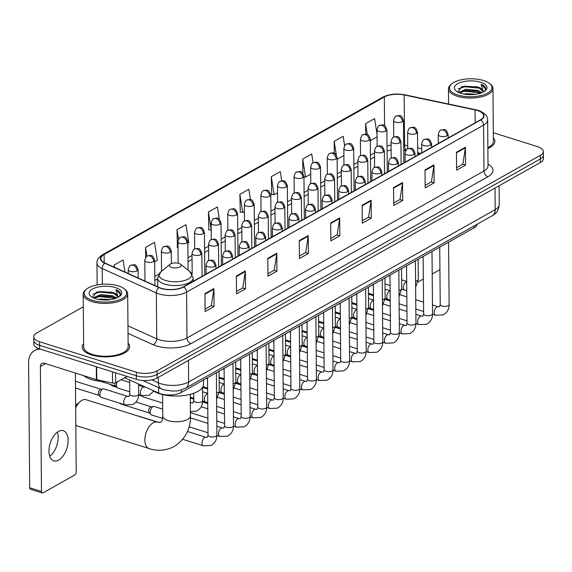 <?xml version="1.0" encoding="UTF-8"?>
<svg xmlns="http://www.w3.org/2000/svg" width="572" height="572" viewBox="0 0 572 572"><rect width="100%" height="100%" fill="white"/><g stroke="black" fill="none" stroke-linecap="round" stroke-linejoin="round"><path stroke-width="0.86" d="M405.677 150.801L404.268 150.507A19.77 8.351 -0.5 0 0 403.732 150.4M419.984 153.818L417.696 153.339M477.155 224.245A14.829 6.263 179.5 0 1 474.131 227.813L181.331 392.428A14.829 6.263 179.5 0 1 158.644 393.043L124.753 377.77M83.312 306.814L36.765 332.983A14.829 6.263 -0.5 0 0 33.734 336.822L33.798 343.994A14.829 6.263 -0.5 0 0 39.64 348.913L136.365 379.35A14.829 6.263 -0.5 0 0 157.143 378.006L540.368 162.555A14.829 6.263 -0.5 0 0 543.4 158.716L543.371 155.134A14.829 6.263 -0.5 0 1 540.34 158.973A14.829 6.263 -0.5 0 0 543.371 155.134L543.336 151.551A14.829 6.263 -0.5 0 0 537.494 146.632L493.336 132.733M33.734 336.822A14.829 6.263 -0.5 0 0 39.575 341.749L136.3 372.179A14.829 6.263 -0.5 0 0 157.078 370.842L157.107 374.424L540.34 158.973L157.107 374.424A14.829 6.263 -0.5 0 1 136.329 375.761A14.829 6.263 -0.5 0 0 157.107 374.424L157.143 378.006M39.575 341.749L39.611 345.331L136.329 375.761L39.611 345.331A14.829 6.263 -0.5 0 1 33.762 340.411A14.829 6.263 -0.5 0 0 39.611 345.331L39.64 348.913M83.634 343.572A23.724 10.024 -0.5 0 0 82.182 347.068A23.724 10.024 -0.5 0 0 91.534 354.94A23.724 10.024 -0.5 0 0 116.474 355.763A23.724 10.024 -0.5 0 0 129.622 346.653A23.724 10.024 -0.5 0 0 128.114 343.179A23.724 10.024 -0.5 0 1 129.622 346.653A23.724 10.024 -0.5 0 1 116.474 355.763A23.724 10.024 -0.5 0 1 91.534 354.94A23.724 10.024 -0.5 0 1 82.182 347.068A23.724 10.024 -0.5 0 1 83.634 343.572M477.398 110.51A15.816 6.685 179.5 0 1 483.633 115.758A15.816 6.685 179.5 0 1 480.401 119.855L183.397 286.829A15.816 6.685 179.5 0 1 159.195 287.487L105.076 263.091A15.816 6.685 179.5 0 1 100.879 258.615A15.816 6.685 179.5 0 1 104.111 254.519L384.327 96.983A15.816 6.685 179.5 0 1 404.161 94.952L475.067 109.903A15.816 6.685 179.5 0 1 477.398 110.51M477.641 110.375A16.209 6.85 -0.5 0 0 475.253 109.752L404.34 94.802A16.209 6.85 -0.5 0 0 384.012 96.882L103.797 254.418A16.209 6.85 -0.5 0 0 104.783 263.213L158.902 287.602A16.209 6.85 -0.5 0 0 183.712 286.93L480.716 119.956A16.209 6.85 -0.5 0 0 477.641 110.375M204.948 293.629L205.105 311.547L214.085 306.499L213.928 288.581L204.948 293.629M205.083 309.087L211.375 305.548L213.885 289.189A3.954 2.846 -119.3 0 0 213.928 288.581M211.268 305.612L214.085 306.499M236.379 275.954L236.536 293.872L245.524 288.824L245.367 270.906L236.379 275.954M236.515 291.413L242.807 287.88L245.324 271.514A3.954 2.846 -119.3 0 0 245.367 270.906M242.707 287.938L245.524 288.824M267.818 258.279L267.975 276.197L276.955 271.149L276.798 253.232L267.818 258.279M267.953 273.745L274.245 270.206L276.762 253.839A3.954 2.846 -119.3 0 0 276.798 253.232M274.145 270.263L276.955 271.149M299.256 240.612L299.413 258.523L308.394 253.475L308.236 235.557L299.256 240.612M299.392 256.07L305.684 252.531L308.194 236.165A3.954 2.846 -119.3 0 0 308.236 235.557M305.577 252.588L308.394 253.475M456.442 152.238L456.599 170.156L465.579 165.108L465.422 147.19L456.442 152.238M456.578 167.696L462.87 164.164L465.379 147.798A3.954 2.846 -119.3 0 0 465.422 147.19M462.762 164.221L465.579 165.108M425.003 169.913L425.16 187.83L434.141 182.783L433.984 164.865L425.003 169.913M425.139 185.371L431.431 181.839L433.941 165.472A3.954 2.846 -119.3 0 0 433.984 164.865M431.324 181.896L434.141 182.783M393.565 187.587L393.722 205.505L402.702 200.45L402.552 182.54L393.565 187.587M393.7 203.046L399.992 199.506L402.509 183.147A3.954 2.846 -119.3 0 0 402.552 182.54M399.892 199.571L402.702 200.45M362.133 205.262L362.283 223.18L371.271 218.125L371.114 200.214L362.133 205.262M362.262 220.72L368.554 217.181L371.071 200.822A3.954 2.846 -119.3 0 0 371.114 200.214M368.454 217.238L371.271 218.125M330.695 222.937L330.852 240.848L339.832 235.8L339.675 217.882L330.695 222.937M330.83 238.395L337.123 234.856L339.632 218.49A3.954 2.846 -119.3 0 0 339.675 217.882M337.015 234.913L339.832 235.8M487.873 148.513A23.724 10.024 -0.5 0 0 494.887 141.305A23.724 10.024 -0.5 0 0 493.379 137.831A23.724 10.024 -0.5 0 1 494.887 141.305A23.724 10.024 -0.5 0 1 487.873 148.513M157.078 370.842L540.304 155.391A14.829 6.263 -0.5 0 0 543.336 151.551M187.859 243.214L188.789 242.692L185.979 224.653L176.998 229.701L177.413 247.469M154.683 261.869L157.35 260.367L154.54 242.328L145.56 247.376L145.645 257.55M124.982 272.072L123.102 260.003L114.121 265.05L114.143 267.181M281.724 180.845L280.287 171.629L271.307 176.684L271.729 194.451M313.106 162.813L311.726 153.961L302.745 159.009L302.867 173.323M344.637 145.731L343.164 136.286L334.177 141.334L334.284 153.289M377.041 134.27L374.596 118.611L365.615 123.659L365.708 134.177M219.341 219.319L217.417 206.978L208.43 212.026L208.852 229.794M250.457 199.592L248.849 189.303L239.868 194.358L240.29 212.126M239.868 194.358L242.678 212.398L244.366 211.447M242.678 212.398L240.025 212.09M271.307 176.684L274.117 194.723L277.542 192.8M274.117 194.723L271.457 194.416M302.745 159.009L305.555 177.048L310.718 174.145M305.555 177.048L303.954 176.862M337.137 159.295L343.886 155.498M334.177 141.334L336.322 155.055M370.313 140.64L377.062 136.851M365.615 123.659L367.317 134.57M211.197 230.066L208.587 229.765M208.43 212.026L211.19 229.73M178.014 247.54L177.148 247.44M176.998 229.701L178.507 239.418M145.56 247.376L146.94 256.256M114.121 265.05L114.479 267.331M418.082 281.982L423.337 279.029M432.189 274.052L439.925 269.698M457.829 95.002A21.25 8.98 -0.5 0 0 484.463 94.509A21.25 8.98 -0.5 0 0 489.46 83.412A21.25 8.98 -0.5 0 0 483.576 80.53A21.25 8.98 -0.5 0 0 451.866 83.741A21.25 8.98 -0.5 0 0 457.829 95.002M451.866 83.741L450.993 84.449A22.236 9.402 -0.5 0 0 448.469 88.853A22.236 9.402 -0.5 0 0 457.235 96.239A22.236 9.402 -0.5 0 0 480.616 97.004A22.236 9.402 -0.5 0 0 492.95 88.467A22.236 9.402 -0.5 0 0 490.34 84.105L489.46 83.412M487.866 147.605A22.236 9.402 -0.5 0 0 493.407 141.32L492.95 88.467M463.821 94.065L466.023 93.679L475.897 94.266M468.497 94.609L471.063 94.652M458.572 92.464L465.987 89.203L478.242 90.519L481.881 92.707M480.866 93.079L464.979 91.248L459.223 92.743L462.283 91.112L465.994 90.319L476.998 91.213L480.966 93.05M482.861 92.271A12.355 5.22 -0.5 0 0 483.083 91.263A12.355 5.22 -0.5 0 0 478.213 87.166L483.068 91.57M480.58 82.211A16.309 6.893 -0.5 0 0 460.16 82.582A16.309 6.893 -0.5 0 0 456.277 91.084A16.309 6.893 -0.5 0 0 460.817 93.322A16.309 6.893 -0.5 0 0 485.178 90.834A16.309 6.893 -0.5 0 0 480.58 82.211M478.213 87.166L476.998 86.744L461.84 86.765L457.736 92.042M484.455 91.37L485.735 88.624C485.549 86.923 484.034 85.478 481.181 84.299L483.397 91.999M481.181 84.299L485.714 88.96M458.136 88.782L464.936 86.765L479.851 88.21L481.188 88.767M461.282 86.958L464.936 86.208L477.706 86.98M461.575 91.363L464.972 90.683L477.742 91.456M75.64 405.691A8.895 4.905 -72.5 0 1 76.905 404.354L80.23 401.515A13.835 7.636 107.5 0 0 75.661 407.972M190.262 394.337L190.447 415.801C190.776 428.778 185.399 438.981 174.331 446.41C163.971 451.844 154.461 450.414 149.099 448.57A13.835 7.636 -72.5 0 1 145.138 436.629A13.835 7.636 -72.5 0 1 153.146 422.83A13.835 7.636 -72.5 0 1 157.407 422.172L86.086 399.728A13.835 7.636 107.5 0 0 81.825 400.386A13.835 7.636 107.5 0 0 80.23 401.515M75.804 424.853A13.835 7.636 107.5 0 0 77.778 426.133L149.099 448.57M171.707 267.453A5.927 2.51 -0.5 0 0 179.136 267.317A5.927 2.51 -0.5 0 0 180.53 264.214A5.927 2.51 -0.5 0 0 178.893 263.413A5.927 2.51 -0.5 0 0 170.041 264.307A5.927 2.51 -0.5 0 0 171.707 267.453M152.545 390.297A27.184 11.49 -0.5 0 0 159.867 393.829A27.184 11.49 -0.5 0 0 188.445 394.766A27.184 11.49 -0.5 0 0 203.518 384.334L203.482 379.98M162.605 418.447L151.559 414.972A4.447 2.452 -72.5 0 1 150.965 414.6A4.447 2.452 -72.5 0 1 150.2 412.24A4.447 2.452 -72.5 0 1 152.86 406.692A4.447 2.452 -72.5 0 1 153.532 406.442A4.447 2.452 -72.5 0 1 154.225 406.485L162.713 409.152M150.965 414.6L149.142 412.784A3.21 1.773 -72.5 0 1 148.584 411.075A3.21 1.773 -72.5 0 1 150.507 407.071A3.21 1.773 -72.5 0 1 150.994 406.892L153.532 406.442M137.023 415.758A4.447 2.452 -72.5 0 1 137.637 415.808L158.923 422.508M162.662 403.046L143.064 396.875A4.447 2.452 -72.5 0 1 142.471 396.51A4.447 2.452 -72.5 0 1 141.949 395.652M129.758 391.82L117.868 388.073A4.447 2.452 -72.5 0 1 117.274 387.709A4.447 2.452 -72.5 0 1 116.509 385.349A4.447 2.452 -72.5 0 1 117.41 381.781M117.274 387.709L115.451 385.893A3.21 1.773 -72.5 0 1 114.9 384.184A3.21 1.773 -72.5 0 1 115.029 383.011M125.111 404.897L101.28 397.404A4.447 2.452 -72.5 0 1 100.686 397.032A4.447 2.452 -72.5 0 1 99.921 394.673A4.447 2.452 -72.5 0 1 103.253 388.874A4.447 2.452 -72.5 0 1 103.954 388.917L127.778 396.41A4.447 2.452 -72.5 0 0 126.576 396.539A4.447 2.452 -72.5 0 0 123.752 402.173A4.447 2.452 -72.5 0 0 125.111 404.897L132.618 404.583C136.636 402.466 138.66 398.984 138.674 394.137A4.447 1.88 -0.5 0 1 137.595 395.381A4.447 1.88 -0.5 0 1 131.531 395.688A4.447 1.88 -0.5 0 1 129.78 394.208L128.972 396.467L127.778 396.41M100.686 397.032L98.863 395.216A3.21 1.773 -72.5 0 1 98.312 393.507A3.21 1.773 -72.5 0 1 100.236 389.503A3.21 1.773 -72.5 0 1 100.722 389.325L103.253 388.874M57.35 432.125A15.816 8.723 -72.5 0 1 49.75 456.27M58.666 460.102A15.816 8.723 107.5 0 0 67.818 444.337A15.816 8.723 107.5 0 0 63.285 430.68A15.816 8.723 107.5 0 0 58.416 431.438A15.816 8.723 107.5 0 0 49.264 447.204A15.816 8.723 107.5 0 0 53.789 460.853A15.816 8.723 107.5 0 0 58.666 460.102M115.587 372.808L115.673 382.761L126.991 376.397M40.39 349.149A19.77 14.214 -119.3 0 0 34.642 350.493A19.77 14.214 -119.3 0 0 28.6 362.777L29.694 487.737L41.484 491.455L40.398 366.488A4.941 3.554 60.7 0 1 41.906 363.42A4.941 3.554 60.7 0 1 44.287 363.249L96.411 379.651L96.296 366.738M41.484 491.455A2.474 1.366 107.5 0 0 42.242 492.964L30.445 489.253A2.474 1.366 -72.5 0 1 29.694 487.737M42.242 492.964A2.474 1.366 107.5 0 0 43 492.849L74.739 475.01A2.474 1.366 107.5 0 0 76.219 471.929L75.354 373.023M115.673 382.761A2.474 1.044 179.5 0 1 112.577 383.076L96.775 379.744A2.474 1.044 179.5 0 1 96.411 379.651M92.557 300.357A21.25 8.98 -0.5 0 0 119.198 299.864A21.25 8.98 -0.5 0 0 124.195 288.767A21.25 8.98 -0.5 0 0 118.311 285.878A21.25 8.98 -0.5 0 0 86.601 289.096A21.25 8.98 -0.5 0 0 92.557 300.357M86.601 289.096L85.728 289.804A22.236 9.402 -0.5 0 0 83.205 294.208A22.236 9.402 -0.5 0 0 91.97 301.587A22.236 9.402 -0.5 0 0 115.351 302.359A22.236 9.402 -0.5 0 0 127.678 293.822A22.236 9.402 -0.5 0 0 125.075 289.461L124.195 288.767M83.205 294.208L83.662 347.061A22.236 9.402 -0.5 0 0 92.428 354.44A22.236 9.402 -0.5 0 0 115.809 355.205A22.236 9.402 -0.5 0 0 128.142 346.668L127.678 293.822M83.777 375.675A24.71 10.446 -0.5 0 0 91.141 379.465A24.71 10.446 -0.5 0 0 105.055 381.488M123.609 378.299A24.71 10.446 -0.5 0 0 127.077 376.426M98.548 299.413L100.758 299.034L110.632 299.614M103.232 299.964L105.799 300.007M93.307 297.812L100.715 294.551L112.977 295.874L116.616 298.055M115.601 298.434L99.714 296.596L93.951 298.098L97.018 296.468L100.729 295.674L111.733 296.568L115.701 298.398M117.596 297.619A12.355 5.22 -0.5 0 0 117.818 296.618A12.355 5.22 -0.5 0 0 112.949 292.514L117.803 296.925M115.315 287.566A16.309 6.893 -0.5 0 0 94.895 287.93A16.309 6.893 -0.5 0 0 91.012 296.439A16.309 6.893 -0.5 0 0 95.553 298.67A16.309 6.893 -0.5 0 0 119.913 296.182A16.309 6.893 -0.5 0 0 115.315 287.566M112.949 292.514L111.726 292.099L96.568 292.12L92.471 297.39M119.19 296.725L120.463 293.979C120.284 292.271 118.769 290.833 115.916 289.654L118.132 297.354M115.916 289.654L120.449 294.308M92.871 294.137L99.671 292.12L114.586 293.565L115.923 294.115M96.017 292.306L99.671 291.556L112.441 292.328M96.303 296.718L99.707 296.039L112.477 296.804M474.116 225.947L474.131 227.813M158.594 387.609L158.644 393.043M181.31 389.932L181.331 392.428M151.837 379.887L158.373 382.825A19.77 8.351 -0.5 0 0 160.925 383.791A19.77 8.351 -0.5 0 0 188.624 382.003L495.209 209.645A19.77 8.351 -0.5 0 0 499.249 204.526C498.77 209.874 496.417 213.628 492.192 215.787L185.607 388.145A9.881 7.107 60.7 0 0 188.624 382.003L188.438 360.41M495.023 188.052L495.209 209.645A9.881 7.107 60.7 0 1 492.192 215.787M158.33 377.341L158.373 382.825A9.881 6.607 114.3 0 0 161.576 388.953L142.793 380.487M540.368 162.555L540.304 155.391M136.365 379.35L136.3 372.179M488.009 164.1A24.71 10.446 179.5 0 1 487.952 176.727L190.948 343.7A4.941 3.554 60.7 0 1 186.98 337.98L483.983 171.007A19.77 8.351 -0.5 0 0 488.023 165.887L488.023 165.959M190.948 343.7A24.71 10.446 179.5 0 1 156.32 345.924A24.71 10.446 179.5 0 1 153.139 344.723L128.028 333.412M158.902 287.602A4.941 3.303 114.3 0 0 156.328 292.943L156.728 338.803A19.77 8.351 -0.5 0 0 159.273 339.768A19.77 8.351 -0.5 0 0 186.98 337.98L186.579 292.12A19.77 8.351 179.5 0 1 156.328 292.943L102.209 268.547A19.77 8.351 179.5 0 1 96.961 262.948L97.154 284.906M480.716 119.956A4.941 3.554 -119.3 0 1 483.583 125.146A19.77 8.351 179.5 0 0 487.623 120.02C487.844 116.066 484.749 112.87 478.321 110.432L475.675 109.738A4.941 2.066 101.9 0 0 475.253 109.752M475.675 109.738L404.762 94.788C396.453 93.272 389.103 94.08 382.732 97.219A4.941 3.554 60.7 0 1 384.012 96.882M103.797 254.418A4.941 3.554 -119.3 0 0 102.517 254.755C98.613 257.207 96.761 259.938 96.961 262.948M104.783 263.213A4.941 3.303 114.3 0 0 102.209 268.547L102.345 284.255M404.762 94.788A4.941 2.066 101.9 0 0 404.34 94.802M183.712 286.93A4.941 3.554 60.7 0 1 186.579 292.12L483.583 125.146L483.983 171.007A4.941 3.554 60.7 0 0 487.952 176.727M127.956 325.84L156.728 338.803A4.941 3.303 -65.7 0 1 153.139 344.723M104.111 254.519L104.183 262.655M475.067 109.903L475.182 122.787M404.161 94.952L404.597 145.116A15.816 6.685 -0.5 0 0 403.682 144.938M421.707 148.72L417.646 147.862M407.743 145.774L404.597 145.116A8.895 3.725 -78.1 0 0 406.134 150.107M391.069 145.016A15.816 6.685 -0.5 0 0 387.029 146.117M384.327 96.983L384.577 125.604M374.474 152.931L370.442 155.198M357.886 162.255L353.853 164.529M341.298 171.586L337.265 173.852M324.71 180.909L320.678 183.176M308.122 190.233L304.089 192.499M291.541 199.556L287.509 201.823M274.953 208.88L270.921 211.154M258.365 218.211L254.333 220.477M241.777 227.534L237.745 229.801M225.189 236.858L221.157 239.125M208.601 246.182L204.569 248.448M192.02 255.505L187.988 257.772M158.73 274.224L154.812 276.426M330.695 223.516L339.632 218.49M362.133 205.841L371.071 200.822M393.572 188.167L402.509 183.147M425.01 170.492L433.941 165.472M456.449 152.824L465.379 147.798M299.263 241.191L308.194 236.165M267.825 258.866L276.762 253.839M236.386 276.533L245.324 271.514M204.948 294.208L213.885 289.189M190.447 415.801A13.835 5.849 179.5 0 1 187.623 419.383A13.835 5.849 179.5 0 1 168.225 420.634A13.835 5.849 179.5 0 1 162.777 416.044C161.969 423.487 161.254 421.128 160.768 422.286L157.407 422.172M157.693 286.808L157.615 278.192L160.896 271.772A16.345 6.907 -0.5 0 0 165.48 280.437A16.345 6.907 -0.5 0 0 185.964 280.058A16.345 6.907 -0.5 0 0 189.811 271.521L180.53 264.214M157.615 278.192A17.789 7.522 -0.5 0 0 164.629 284.098A17.789 7.522 -0.5 0 0 183.333 284.713A17.789 7.522 -0.5 0 0 193.2 277.878L189.811 271.521M447.125 135.75A4.941 2.088 -0.5 0 0 448.133 134.47C445.731 128.278 445.045 129.415 440.769 130.209A4.941 3.554 60.7 0 1 443.157 130.037A4.941 3.554 -119.3 0 1 447.125 135.75A4.941 2.088 -0.5 0 1 440.197 136.2A4.941 2.088 -0.5 0 1 438.252 134.556C439.196 131.446 440.032 129.994 440.769 130.209M432.532 314.307L435.557 315.258A4.447 2.452 -72.5 0 1 434.284 311.418A4.447 2.452 -72.5 0 1 436.858 306.985A4.447 2.452 -72.5 0 1 437.029 306.899A4.447 2.452 -72.5 0 1 438.231 306.771L432.461 304.962M438.231 306.771L439.425 306.828L440.233 304.569A4.447 1.88 -0.5 0 0 441.984 306.049A4.447 1.88 -0.5 0 0 448.04 305.741A4.447 1.88 -0.5 0 0 449.127 304.497C449.106 309.345 447.082 312.827 443.064 314.943L435.557 315.258M430.537 145.073A4.941 2.088 -0.5 0 0 431.553 143.794C429.143 137.609 428.457 138.746 424.188 139.532A4.941 3.554 60.7 0 1 426.569 139.361A4.941 3.554 -119.3 0 1 430.537 145.073A4.941 2.088 -0.5 0 1 423.616 145.524A4.941 2.088 -0.5 0 1 421.664 143.879C422.608 140.769 423.452 139.318 424.188 139.532M415.951 323.63L418.969 324.581A4.447 2.452 -72.5 0 1 417.696 320.742A4.447 2.452 -72.5 0 1 420.27 316.309A4.447 2.452 -72.5 0 1 420.441 316.223A4.447 2.452 -72.5 0 1 421.643 316.101L415.873 314.285M421.643 316.101L422.837 316.152L423.645 313.899A4.447 1.88 -0.5 0 0 425.396 315.372A4.447 1.88 -0.5 0 0 431.452 315.065A4.447 1.88 -0.5 0 0 432.539 313.821C432.518 318.668 430.502 322.15 426.476 324.267L418.969 324.581M413.949 154.404A4.941 2.088 -0.5 0 0 414.965 153.124C412.555 146.933 411.876 148.069 407.6 148.856A4.941 3.554 60.7 0 1 409.981 148.684A4.941 3.554 -119.3 0 1 413.949 154.404A4.941 2.088 -0.5 0 1 407.028 154.848A4.941 2.088 -0.5 0 1 405.076 153.21C406.02 150.093 406.864 148.641 407.6 148.856M399.363 332.961L402.388 333.912A4.447 2.452 -72.5 0 1 401.108 330.073A4.447 2.452 -72.5 0 1 403.682 325.632A4.447 2.452 -72.5 0 1 403.853 325.547A4.447 2.452 -72.5 0 1 405.055 325.425L399.292 323.609M405.055 325.425L406.249 325.475L407.057 323.223A4.447 1.88 -0.5 0 0 408.808 324.696A4.447 1.88 -0.5 0 0 414.864 324.388A4.447 1.88 -0.5 0 0 415.951 323.144C415.93 327.992 413.913 331.474 409.895 333.59L402.388 333.912M397.368 163.728A4.941 2.088 -0.5 0 0 398.377 162.448C395.967 156.256 395.288 157.393 391.012 158.179A4.941 3.554 60.7 0 1 393.393 158.008A4.941 3.554 -119.3 0 1 397.368 163.728A4.941 2.088 -0.5 0 1 390.44 164.171A4.941 2.088 -0.5 0 1 388.495 162.534C389.432 159.416 390.276 157.972 391.012 158.179M382.775 342.285L385.8 343.236A4.447 2.452 -72.5 0 1 384.52 339.396A4.447 2.452 -72.5 0 1 387.094 334.963A4.447 2.452 -72.5 0 1 387.265 334.87A4.447 2.452 -72.5 0 1 388.467 334.749L382.704 332.933M388.467 334.749L389.661 334.799L390.469 332.546A4.447 1.88 -0.5 0 0 392.22 334.019A4.447 1.88 -0.5 0 0 398.284 333.712A4.447 1.88 -0.5 0 0 399.363 332.468C399.349 337.316 397.326 340.798 393.307 342.914L385.8 343.236M380.78 173.051A4.941 2.088 -0.5 0 0 381.789 171.772C379.379 165.58 378.7 166.717 374.424 167.503A4.941 3.554 60.7 0 1 376.805 167.339A4.941 3.554 -119.3 0 1 380.78 173.051A4.941 2.088 -0.5 0 1 373.852 173.495A4.941 2.088 -0.5 0 1 371.907 171.857C372.851 168.747 373.688 167.296 374.424 167.503M366.187 351.608L369.212 352.559A4.447 2.452 -72.5 0 1 367.939 348.72A4.447 2.452 -72.5 0 1 370.513 344.287A4.447 2.452 -72.5 0 1 370.677 344.201A4.447 2.452 -72.5 0 1 371.879 344.072L366.116 342.256M371.879 344.072L373.08 344.122L373.881 341.87A4.447 1.88 -0.5 0 0 375.64 343.35A4.447 1.88 -0.5 0 0 381.696 343.043A4.447 1.88 -0.5 0 0 382.782 341.791C382.761 346.639 380.738 350.121 376.719 352.245L369.212 352.559M364.192 182.375A4.941 2.088 -0.5 0 0 365.201 181.095C362.798 174.903 362.112 176.04 357.836 176.834A4.941 3.554 60.7 0 1 360.224 176.662A4.941 3.554 -119.3 0 1 364.192 182.375A4.941 2.088 -0.5 0 1 357.264 182.825A4.941 2.088 -0.5 0 1 355.319 181.181C356.263 178.071 357.1 176.619 357.836 176.834M349.599 360.932L352.624 361.883A4.447 2.452 -72.5 0 1 351.351 358.043A4.447 2.452 -72.5 0 1 353.925 353.61A4.447 2.452 -72.5 0 1 354.097 353.525A4.447 2.452 -72.5 0 1 355.298 353.396L349.528 351.587M355.298 353.396L356.492 353.453L357.3 351.194A4.447 1.88 -0.5 0 0 359.052 352.674A4.447 1.88 -0.5 0 0 365.108 352.366A4.447 1.88 -0.5 0 0 366.194 351.122C366.173 355.97 364.149 359.452 360.131 361.568L352.624 361.883M347.604 191.699A4.941 2.088 -0.5 0 0 348.613 190.419C346.21 184.234 345.524 185.364 341.255 186.157A4.941 3.554 60.7 0 1 343.636 185.986A4.941 3.554 -119.3 0 1 347.604 191.699A4.941 2.088 -0.5 0 1 340.683 192.149A4.941 2.088 -0.5 0 1 338.731 190.505C339.675 187.394 340.512 185.943 341.255 186.157M333.018 370.256L336.036 371.207A4.447 2.452 -72.5 0 1 334.763 367.367A4.447 2.452 -72.5 0 1 337.337 362.934A4.447 2.452 -72.5 0 1 337.509 362.848A4.447 2.452 -72.5 0 1 338.71 362.727L332.94 360.911M338.71 362.727L339.904 362.777L340.712 360.524A4.447 1.88 -0.5 0 0 342.464 361.997A4.447 1.88 -0.5 0 0 348.52 361.69A4.447 1.88 -0.5 0 0 349.606 360.446C349.585 365.293 347.569 368.776 343.543 370.892L336.036 371.207M331.016 201.029A4.941 2.088 -0.5 0 0 332.032 199.742C329.622 193.558 328.943 194.695 324.667 195.481A4.941 3.554 60.7 0 1 327.048 195.309A4.941 3.554 -119.3 0 1 331.016 201.029A4.941 2.088 -0.5 0 1 324.095 201.473A4.941 2.088 -0.5 0 1 322.143 199.835C323.087 196.718 323.931 195.267 324.667 195.481M316.43 379.586L319.448 380.537A4.447 2.452 -72.5 0 1 318.175 376.698A4.447 2.452 -72.5 0 1 320.749 372.258A4.447 2.452 -72.5 0 1 320.921 372.172A4.447 2.452 -72.5 0 1 322.122 372.05L316.352 370.234M322.122 372.05L323.316 372.1L324.124 369.848A4.447 1.88 -0.5 0 0 325.876 371.321A4.447 1.88 -0.5 0 0 331.932 371.013A4.447 1.88 -0.5 0 0 333.018 369.769C332.997 374.617 330.981 378.099 326.955 380.216L319.448 380.537M314.436 210.353A4.941 2.088 -0.5 0 0 315.444 209.073C313.034 202.881 312.355 204.018 308.079 204.805A4.941 3.554 60.7 0 1 310.46 204.633A4.941 3.554 -119.3 0 1 314.436 210.353A4.941 2.088 -0.5 0 1 307.507 210.796A4.941 2.088 -0.5 0 1 305.562 209.159C306.499 206.042 307.343 204.597 308.079 204.805M299.842 388.91L302.867 389.861A4.447 2.452 -72.5 0 1 301.587 386.021A4.447 2.452 -72.5 0 1 304.161 381.588A4.447 2.452 -72.5 0 1 304.333 381.495A4.447 2.452 -72.5 0 1 305.534 381.374L299.771 379.558M305.534 381.374L306.728 381.424L307.536 379.172A4.447 1.88 -0.5 0 0 309.288 380.645A4.447 1.88 -0.5 0 0 315.344 380.337A4.447 1.88 -0.5 0 0 316.43 379.093C316.409 383.941 314.393 387.423 310.374 389.539L302.867 389.861M297.848 219.677A4.941 2.088 -0.5 0 0 298.856 218.397C296.446 212.205 295.767 213.342 291.491 214.128A4.941 3.554 60.7 0 1 293.872 213.957A4.941 3.554 -119.3 0 1 297.848 219.677A4.941 2.088 -0.5 0 1 290.919 220.12A4.941 2.088 -0.5 0 1 288.974 218.483C289.918 215.372 290.755 213.921 291.491 214.128M283.254 398.234L286.279 399.184A4.447 2.452 -72.5 0 1 285.006 395.345A4.447 2.452 -72.5 0 1 287.58 390.912A4.447 2.452 -72.5 0 1 287.745 390.826A4.447 2.452 -72.5 0 1 288.946 390.697L283.183 388.881M288.946 390.697L290.147 390.748L290.948 388.495A4.447 1.88 -0.5 0 0 292.707 389.975A4.447 1.88 -0.5 0 0 298.763 389.661A4.447 1.88 -0.5 0 0 299.842 388.417C299.828 393.264 297.805 396.746 293.786 398.863L286.279 399.184M281.26 229A4.941 2.088 -0.5 0 0 282.268 227.72C279.865 221.528 279.179 222.665 274.903 223.459A4.941 3.554 60.7 0 1 277.291 223.287A4.941 3.554 -119.3 0 1 281.26 229A4.941 2.088 -0.5 0 1 274.331 229.451A4.941 2.088 -0.5 0 1 272.386 227.806C273.33 224.696 274.167 223.244 274.903 223.459M266.666 407.557L269.691 408.508A4.447 2.452 -72.5 0 1 268.418 404.669A4.447 2.452 -72.5 0 1 270.992 400.236A4.447 2.452 -72.5 0 1 271.157 400.15A4.447 2.452 -72.5 0 1 272.358 400.021L266.595 398.212M272.358 400.021L273.559 400.071L274.367 397.819A4.447 1.88 -0.5 0 0 276.119 399.299A4.447 1.88 -0.5 0 0 282.175 398.991A4.447 1.88 -0.5 0 0 283.262 397.747C283.24 402.595 281.217 406.077 277.198 408.193L269.691 408.508M264.672 238.324A4.941 2.088 -0.5 0 0 265.68 237.044C263.277 230.859 262.591 231.989 258.315 232.783A4.941 3.554 60.7 0 1 260.703 232.611A4.941 3.554 -119.3 0 1 264.672 238.324A4.941 2.088 -0.5 0 1 257.743 238.774A4.941 2.088 -0.5 0 1 255.798 237.13C256.742 234.019 257.579 232.568 258.315 232.783M250.078 416.881L253.103 417.832A4.447 2.452 -72.5 0 1 251.83 413.992A4.447 2.452 -72.5 0 1 254.404 409.559A4.447 2.452 -72.5 0 1 254.576 409.473A4.447 2.452 -72.5 0 1 255.777 409.352L250.007 407.536M255.777 409.352L256.971 409.402L257.779 407.15A4.447 1.88 -0.5 0 0 259.531 408.623A4.447 1.88 -0.5 0 0 265.587 408.315A4.447 1.88 -0.5 0 0 266.674 407.071C266.652 411.919 264.629 415.401 260.61 417.517L253.103 417.832M248.084 247.655A4.941 2.088 -0.5 0 0 249.099 246.368C246.689 240.183 246.003 241.32 241.734 242.106A4.941 3.554 60.7 0 1 244.115 241.935A4.941 3.554 -119.3 0 1 248.084 247.655A4.941 2.088 -0.5 0 1 241.162 248.098A4.941 2.088 -0.5 0 1 239.21 246.46C240.154 243.343 240.998 241.892 241.734 242.106M233.498 426.204L236.515 427.162A4.447 2.452 -72.5 0 1 235.242 423.323A4.447 2.452 -72.5 0 1 237.816 418.883A4.447 2.452 -72.5 0 1 237.988 418.797A4.447 2.452 -72.5 0 1 239.189 418.675L233.419 416.859M239.189 418.675L240.383 418.725L241.191 416.473A4.447 1.88 -0.5 0 0 242.943 417.946A4.447 1.88 -0.5 0 0 248.999 417.639A4.447 1.88 -0.5 0 0 250.086 416.395C250.064 421.242 248.048 424.724 244.022 426.841L236.515 427.162M231.496 256.978A4.941 2.088 -0.5 0 0 232.511 255.698C230.101 249.506 229.422 250.643 225.146 251.43A4.941 3.554 60.7 0 1 227.527 251.258A4.941 3.554 -119.3 0 1 231.496 256.978A4.941 2.088 -0.5 0 1 224.574 257.421A4.941 2.088 -0.5 0 1 222.622 255.784C223.566 252.667 224.41 251.222 225.146 251.43M216.91 435.535L219.934 436.486A4.447 2.452 -72.5 0 1 218.654 432.647A4.447 2.452 -72.5 0 1 221.228 428.213A4.447 2.452 -72.5 0 1 221.4 428.121A4.447 2.452 -72.5 0 1 222.601 427.999L216.838 426.183M222.601 427.999L223.795 428.049L224.603 425.797A4.447 1.88 -0.5 0 0 226.355 427.27A4.447 1.88 -0.5 0 0 232.411 426.962A4.447 1.88 -0.5 0 0 233.498 425.718C233.476 430.566 231.46 434.048 227.442 436.164L219.934 436.486M149.328 412.97L120.706 403.968A3.21 1.773 -72.5 0 1 119.991 403.289M214.915 266.302A4.941 2.088 -0.5 0 0 215.923 265.022C213.513 258.83 212.834 259.967 208.558 260.753A4.941 3.554 60.7 0 1 210.939 260.582A4.941 3.554 -119.3 0 1 214.915 266.302A4.941 2.088 -0.5 0 1 207.986 266.745A4.941 2.088 -0.5 0 1 206.042 265.108C206.978 261.997 207.822 260.546 208.558 260.753M182.74 439.325L203.346 445.81A4.447 2.452 -72.5 0 1 202.066 441.97A4.447 2.452 -72.5 0 1 204.647 437.537A4.447 2.452 -72.5 0 1 204.812 437.451A4.447 2.452 -72.5 0 1 206.013 437.323L187.459 431.488M206.013 437.323L207.214 437.373L208.015 435.12A4.447 1.88 -0.5 0 0 209.767 436.6A4.447 1.88 -0.5 0 0 215.83 436.286A4.447 1.88 -0.5 0 0 216.91 435.042C216.895 439.889 214.872 443.371 210.853 445.488L203.346 445.81M416.502 133.383A4.941 2.088 -0.5 0 0 417.51 132.103C415.1 125.919 414.421 127.055 410.145 127.842A4.941 3.554 60.7 0 1 412.526 127.67A4.941 3.554 -119.3 0 1 416.502 133.383A4.941 2.088 -0.5 0 1 409.573 133.834A4.941 2.088 -0.5 0 1 407.629 132.189C408.572 129.079 409.409 127.627 410.145 127.842M406.771 290.59L404.733 290.14A4.447 2.452 -72.5 0 1 403.374 287.416A4.447 2.452 -72.5 0 1 406.206 281.781A4.447 2.452 -72.5 0 1 406.692 281.617M415.587 281.138A4.447 1.88 -0.5 0 0 417.217 280.623A4.447 1.88 -0.5 0 0 418.304 279.379L415.637 287.266M399.914 142.714A4.941 2.088 -0.5 0 0 400.922 141.434C398.52 135.242 397.833 136.379 393.557 137.166A4.941 3.554 60.7 0 1 395.946 136.994A4.941 3.554 -119.3 0 1 399.914 142.714A4.941 2.088 -0.5 0 1 392.985 143.157A4.941 2.088 -0.5 0 1 391.041 141.52C391.984 138.403 392.821 136.951 393.557 137.166M390.183 299.921L388.145 299.463A4.447 2.452 -72.5 0 1 386.786 296.739A4.447 2.452 -72.5 0 1 389.618 291.105A4.447 2.452 -72.5 0 1 390.104 290.948M398.999 290.462A4.447 1.88 -0.5 0 0 400.629 289.947A4.447 1.88 -0.5 0 0 401.716 288.703L399.056 296.596M383.326 152.038A4.941 2.088 -0.5 0 0 384.334 150.758C381.932 144.566 381.245 145.703 376.977 146.489A4.941 3.554 60.7 0 1 379.358 146.318A4.941 3.554 -119.3 0 1 383.326 152.038A4.941 2.088 -0.5 0 1 376.405 152.481A4.941 2.088 -0.5 0 1 374.453 150.844C375.396 147.733 376.233 146.282 376.977 146.489M373.602 309.245L371.557 308.794A4.447 2.452 -72.5 0 1 370.198 306.063A4.447 2.452 -72.5 0 1 373.03 300.429A4.447 2.452 -72.5 0 1 373.523 300.271M382.411 299.785A4.447 1.88 -0.5 0 0 384.041 299.27A4.447 1.88 -0.5 0 0 385.128 298.026L382.468 305.92M366.738 161.361A4.941 2.088 -0.5 0 0 367.753 160.081C365.344 153.889 364.664 155.026 360.389 155.813A4.941 3.554 60.7 0 1 362.77 155.648A4.941 3.554 -119.3 0 1 366.738 161.361A4.941 2.088 -0.5 0 1 359.817 161.804A4.941 2.088 -0.5 0 1 357.865 160.167C358.808 157.057 359.652 155.605 360.389 155.813M357.014 318.568L354.976 318.118A4.447 2.452 -72.5 0 1 353.61 315.387A4.447 2.452 -72.5 0 1 356.442 309.752A4.447 2.452 -72.5 0 1 356.935 309.595M365.823 309.109A4.447 1.88 -0.5 0 0 367.453 308.594A4.447 1.88 -0.5 0 0 368.54 307.35L365.88 315.243M350.157 170.685A4.941 2.088 -0.5 0 0 351.165 169.405C348.756 163.213 348.076 164.35 343.801 165.144A4.941 3.554 60.7 0 1 346.182 164.972A4.941 3.554 -119.3 0 1 350.157 170.685A4.941 2.088 -0.5 0 1 343.229 171.135A4.941 2.088 -0.5 0 1 341.277 169.491C342.22 166.38 343.064 164.929 343.801 165.144M340.426 327.892L338.388 327.441A4.447 2.452 -72.5 0 1 337.03 324.71A4.447 2.452 -72.5 0 1 339.854 319.083A4.447 2.452 -72.5 0 1 340.347 318.919M349.242 318.432A4.447 1.88 -0.5 0 0 350.872 317.925A4.447 1.88 -0.5 0 0 351.952 316.673L349.292 324.567M333.569 180.008A4.941 2.088 -0.5 0 0 334.577 178.729C332.168 172.544 331.488 173.681 327.213 174.467A4.941 3.554 60.7 0 1 329.594 174.296A4.941 3.554 -119.3 0 1 333.569 180.008A4.941 2.088 -0.5 0 1 326.641 180.459A4.941 2.088 -0.5 0 1 324.696 178.814C325.632 175.704 326.476 174.253 327.213 174.467M323.838 337.215L321.8 336.765A4.447 2.452 -72.5 0 1 320.442 334.041A4.447 2.452 -72.5 0 1 323.266 328.407A4.447 2.452 -72.5 0 1 323.759 328.242M332.654 327.756A4.447 1.88 -0.5 0 0 334.284 327.248A4.447 1.88 -0.5 0 0 335.371 326.004L332.704 333.891M316.981 189.339A4.941 2.088 -0.5 0 0 317.989 188.059C315.58 181.867 314.9 183.004 310.625 183.791A4.941 3.554 60.7 0 1 313.013 183.619A4.941 3.554 -119.3 0 1 316.981 189.339A4.941 2.088 -0.5 0 1 310.053 189.782A4.941 2.088 -0.5 0 1 308.108 188.145C309.052 185.028 309.888 183.576 310.625 183.791M307.25 346.539L305.212 346.089A4.447 2.452 -72.5 0 1 303.854 343.364A4.447 2.452 -72.5 0 1 306.685 337.73A4.447 2.452 -72.5 0 1 307.171 337.573M316.066 337.087A4.447 1.88 -0.5 0 0 317.696 336.572A4.447 1.88 -0.5 0 0 318.783 335.328L316.116 343.221M300.393 198.663A4.941 2.088 -0.5 0 0 301.401 197.383C298.999 191.191 298.312 192.328 294.037 193.114A4.941 3.554 60.7 0 1 296.425 192.943A4.941 3.554 -119.3 0 1 300.393 198.663A4.941 2.088 -0.5 0 1 293.465 199.106A4.941 2.088 -0.5 0 1 291.52 197.469C292.464 194.351 293.3 192.907 294.037 193.114M290.662 355.87L288.624 355.419A4.447 2.452 -72.5 0 1 287.266 352.688A4.447 2.452 -72.5 0 1 290.097 347.054A4.447 2.452 -72.5 0 1 290.59 346.897M299.478 346.41A4.447 1.88 -0.5 0 0 301.108 345.896A4.447 1.88 -0.5 0 0 302.195 344.651L299.535 352.545M283.805 207.986A4.941 2.088 -0.5 0 0 284.82 206.707C282.411 200.515 281.724 201.651 277.456 202.438A4.941 3.554 60.7 0 1 279.837 202.273A4.941 3.554 -119.3 0 1 283.805 207.986A4.941 2.088 -0.5 0 1 276.884 208.43A4.941 2.088 -0.5 0 1 274.932 206.792C275.876 203.682 276.712 202.231 277.456 202.438M274.081 365.193L272.036 364.743A4.447 2.452 -72.5 0 1 270.678 362.012A4.447 2.452 -72.5 0 1 273.509 356.377A4.447 2.452 -72.5 0 1 274.002 356.22M282.89 355.734A4.447 1.88 -0.5 0 0 284.52 355.219A4.447 1.88 -0.5 0 0 285.607 353.975L282.947 361.869M267.217 217.31A4.941 2.088 -0.5 0 0 268.232 216.03C265.823 209.838 265.143 210.975 260.868 211.769A4.941 3.554 60.7 0 1 263.249 211.597A4.941 3.554 -119.3 0 1 267.217 217.31A4.941 2.088 -0.5 0 1 260.296 217.76A4.941 2.088 -0.5 0 1 258.344 216.116C259.288 213.006 260.131 211.554 260.868 211.769M257.493 374.517L255.455 374.067A4.447 2.452 -72.5 0 1 254.097 371.335A4.447 2.452 -72.5 0 1 256.921 365.708A4.447 2.452 -72.5 0 1 257.414 365.544M266.309 365.058A4.447 1.88 -0.5 0 0 267.939 364.55A4.447 1.88 -0.5 0 0 269.019 363.299L266.359 371.192M250.636 226.634A4.941 2.088 -0.5 0 0 251.644 225.354C249.235 219.169 248.555 220.299 244.28 221.092A4.941 3.554 60.7 0 1 246.661 220.921A4.941 3.554 -119.3 0 1 250.636 226.634A4.941 2.088 -0.5 0 1 243.708 227.084A4.941 2.088 -0.5 0 1 241.763 225.44C242.7 222.329 243.543 220.878 244.28 221.092M240.905 383.841L238.867 383.39A4.447 2.452 -72.5 0 1 237.509 380.666A4.447 2.452 -72.5 0 1 240.333 375.032A4.447 2.452 -72.5 0 1 240.826 374.867M249.721 374.381A4.447 1.88 -0.5 0 0 251.351 373.873A4.447 1.88 -0.5 0 0 252.438 372.629L249.771 380.516M234.048 235.964A4.941 2.088 -0.5 0 0 235.056 234.684C232.647 228.493 231.967 229.629 227.692 230.416A4.941 3.554 60.7 0 1 230.073 230.244A4.941 3.554 -119.3 0 1 234.048 235.964A4.941 2.088 -0.5 0 1 227.12 236.408A4.941 2.088 -0.5 0 1 225.175 234.77C226.119 231.653 226.955 230.201 227.692 230.416M224.317 393.164L222.279 392.714A4.447 2.452 -72.5 0 1 220.921 389.99A4.447 2.452 -72.5 0 1 223.752 384.355A4.447 2.452 -72.5 0 1 224.238 384.191M233.133 383.712A4.447 1.88 -0.5 0 0 234.763 383.197A4.447 1.88 -0.5 0 0 235.85 381.953L233.183 389.847M217.46 245.288A4.941 2.088 -0.5 0 0 218.468 244.008C216.066 237.816 215.379 238.953 211.104 239.739A4.941 3.554 60.7 0 1 213.492 239.568A4.941 3.554 -119.3 0 1 217.46 245.288A4.941 2.088 -0.5 0 1 210.532 245.731A4.941 2.088 -0.5 0 1 208.587 244.094C209.531 240.976 210.367 239.532 211.104 239.739M207.729 402.495L205.691 402.044A4.447 2.452 -72.5 0 1 204.333 399.313A4.447 2.452 -72.5 0 1 207.164 393.679A4.447 2.452 -72.5 0 1 207.65 393.522M216.545 393.036A4.447 1.88 -0.5 0 0 218.175 392.521A4.447 1.88 -0.5 0 0 219.262 391.277L216.602 399.17M200.872 254.612A4.941 2.088 -0.5 0 0 201.88 253.332C199.478 247.14 198.791 248.277 194.523 249.063A4.941 3.554 60.7 0 1 196.904 248.892A4.941 3.554 -119.3 0 1 200.872 254.612A4.941 2.088 -0.5 0 1 193.951 255.055A4.941 2.088 -0.5 0 1 191.999 253.417C192.943 250.307 193.779 248.856 194.523 249.063M190.34 403.131A4.447 2.452 -72.5 0 1 190.576 403.003A4.447 2.452 -72.5 0 1 191.777 402.881L190.333 402.423M191.777 402.881L192.971 402.931L193.779 400.679A4.447 1.88 -0.5 0 0 195.531 402.152A4.447 1.88 -0.5 0 0 201.587 401.844A4.447 1.88 -0.5 0 0 202.674 400.6C202.652 405.448 200.636 408.93 196.611 411.046L190.412 411.697M116.924 387.358L112.219 385.878A3.21 1.773 -72.5 0 1 111.333 384.727M402.459 121.7A4.941 2.088 -0.5 0 0 403.474 120.413C401.065 114.228 400.379 115.365 396.11 116.152A4.941 3.554 60.7 0 1 398.491 115.98A4.941 3.554 -119.3 0 1 402.459 121.7A4.941 2.088 -0.5 0 1 395.538 122.143A4.941 2.088 -0.5 0 1 393.586 120.506C394.53 117.389 395.374 115.937 396.11 116.152M385.871 131.024A4.941 2.088 -0.5 0 0 386.887 129.744C384.477 123.552 383.798 124.689 379.522 125.475A4.941 3.554 60.7 0 1 381.903 125.304A4.941 3.554 -119.3 0 1 385.871 131.024A4.941 2.088 -0.5 0 1 378.95 131.467A4.941 2.088 -0.5 0 1 376.998 129.83C377.942 126.712 378.786 125.268 379.522 125.475M369.29 140.347A4.941 2.088 -0.5 0 0 370.298 139.067C367.889 132.876 367.21 134.012 362.934 134.799A4.941 3.554 60.7 0 1 365.315 134.627A4.941 3.554 -119.3 0 1 369.29 140.347A4.941 2.088 -0.5 0 1 362.362 140.791A4.941 2.088 -0.5 0 1 360.417 139.153C361.354 136.043 362.198 134.592 362.934 134.799M352.702 149.671A4.941 2.088 -0.5 0 0 353.71 148.391C351.301 142.199 350.622 143.336 346.346 144.13A4.941 3.554 60.7 0 1 348.727 143.958A4.941 3.554 -119.3 0 1 352.702 149.671A4.941 2.088 -0.5 0 1 345.774 150.114A4.941 2.088 -0.5 0 1 343.829 148.477C344.773 145.367 345.61 143.915 346.346 144.13M336.114 158.995A4.941 2.088 -0.5 0 0 337.123 157.715C334.72 151.53 334.034 152.66 329.758 153.453A4.941 3.554 60.7 0 1 332.146 153.282A4.941 3.554 -119.3 0 1 336.114 158.995A4.941 2.088 -0.5 0 1 329.186 159.445A4.941 2.088 -0.5 0 1 327.241 157.8C328.185 154.69 329.022 153.239 329.758 153.453M319.526 168.318A4.941 2.088 -0.5 0 0 320.534 167.038C318.132 160.854 317.446 161.99 313.177 162.777A4.941 3.554 60.7 0 1 315.558 162.605A4.941 3.554 -119.3 0 1 319.526 168.318A4.941 2.088 -0.5 0 1 312.605 168.769A4.941 2.088 -0.5 0 1 310.653 167.124C311.597 164.014 312.434 162.562 313.177 162.777M302.938 177.649A4.941 2.088 -0.5 0 0 303.954 176.369C301.544 170.177 300.865 171.314 296.589 172.1A4.941 3.554 60.7 0 1 298.97 171.929A4.941 3.554 -119.3 0 1 302.938 177.649A4.941 2.088 -0.5 0 1 296.017 178.092A4.941 2.088 -0.5 0 1 294.065 176.455C295.009 173.337 295.853 171.886 296.589 172.1M286.358 186.972A4.941 2.088 -0.5 0 0 287.366 185.693C284.956 179.501 284.277 180.638 280.001 181.424A4.941 3.554 60.7 0 1 282.382 181.252A4.941 3.554 -119.3 0 1 286.358 186.972A4.941 2.088 -0.5 0 1 279.429 187.416A4.941 2.088 -0.5 0 1 277.477 185.778C278.421 182.668 279.265 181.217 280.001 181.424M269.769 196.296A4.941 2.088 -0.5 0 0 270.778 195.016C268.368 188.824 267.689 189.961 263.413 190.755A4.941 3.554 60.7 0 1 265.794 190.583A4.941 3.554 -119.3 0 1 269.769 196.296A4.941 2.088 -0.5 0 1 262.841 196.739A4.941 2.088 -0.5 0 1 260.896 195.102C261.833 191.992 262.677 190.54 263.413 190.755M253.181 205.62A4.941 2.088 -0.5 0 0 254.19 204.34C251.78 198.148 251.101 199.285 246.825 200.078A4.941 3.554 60.7 0 1 249.213 199.907A4.941 3.554 -119.3 0 1 253.181 205.62A4.941 2.088 -0.5 0 1 246.253 206.07A4.941 2.088 -0.5 0 1 244.308 204.426C245.252 201.315 246.089 199.864 246.825 200.078M236.593 214.943A4.941 2.088 -0.5 0 0 237.602 213.663C235.199 207.479 234.513 208.616 230.237 209.402A4.941 3.554 60.7 0 1 232.625 209.23A4.941 3.554 -119.3 0 1 236.593 214.943A4.941 2.088 -0.5 0 1 229.665 215.394A4.941 2.088 -0.5 0 1 227.72 213.749C228.664 210.639 229.501 209.188 230.237 209.402M220.005 224.274A4.941 2.088 -0.5 0 0 221.021 222.994C218.611 216.802 217.925 217.939 213.656 218.726A4.941 3.554 60.7 0 1 216.037 218.554A4.941 3.554 -119.3 0 1 220.005 224.274A4.941 2.088 -0.5 0 1 213.084 224.717A4.941 2.088 -0.5 0 1 211.132 223.08C212.076 219.963 212.92 218.511 213.656 218.726M203.417 233.598A4.941 2.088 -0.5 0 0 204.433 232.318C202.023 226.126 201.344 227.263 197.068 228.049A4.941 3.554 60.7 0 1 199.449 227.878A4.941 3.554 -119.3 0 1 203.417 233.598A4.941 2.088 -0.5 0 1 196.496 234.041A4.941 2.088 -0.5 0 1 194.544 232.404C195.488 229.286 196.332 227.842 197.068 228.049M186.837 242.921A4.941 2.088 -0.5 0 0 187.845 241.641C185.435 235.45 184.756 236.586 180.48 237.373A4.941 3.554 60.7 0 1 182.861 237.208A4.941 3.554 -119.3 0 1 186.837 242.921A4.941 2.088 -0.5 0 1 179.908 243.365A4.941 2.088 -0.5 0 1 177.964 241.727C178.9 238.617 179.744 237.165 180.48 237.373M170.249 252.245A4.941 2.088 -0.5 0 0 171.257 250.965C168.847 244.773 168.168 245.91 163.892 246.704A4.941 3.554 60.7 0 1 166.273 246.532A4.941 3.554 -119.3 0 1 170.249 252.245A4.941 2.088 -0.5 0 1 163.32 252.695A4.941 2.088 -0.5 0 1 161.375 251.051C162.319 247.941 163.156 246.489 163.892 246.704M153.661 261.568A4.941 2.088 -0.5 0 0 154.669 260.289C152.266 254.104 151.58 255.234 147.304 256.027A4.941 3.554 60.7 0 1 149.692 255.856A4.941 3.554 -119.3 0 1 153.661 261.568A4.941 2.088 -0.5 0 1 146.732 262.019A4.941 2.088 -0.5 0 1 144.787 260.374C145.731 257.264 146.568 255.813 147.304 256.027M153.718 391.105L149.206 395.252L141.692 395.574A4.447 2.452 -72.5 0 1 140.333 392.842A4.447 2.452 -72.5 0 1 143.164 387.215A4.447 2.452 -72.5 0 1 144.366 387.087L138.603 385.271M137.073 270.899A4.941 2.088 -0.5 0 0 138.081 269.619C135.678 263.427 134.992 264.564 130.723 265.351A4.941 3.554 60.7 0 1 133.104 265.179A4.941 3.554 -119.3 0 1 137.073 270.899A4.941 2.088 -0.5 0 1 130.151 271.342A4.941 2.088 -0.5 0 1 128.2 269.705C129.143 266.588 129.98 265.136 130.723 265.351M40.398 366.488L45.488 363.628M96.661 366.852L96.775 379.744M112.577 383.076L112.477 371.829M185.607 388.145C176.555 392.02 177.206 390.512 172.987 391.119L163.942 389.854L161.576 388.953M499.249 204.526L499.091 185.764M382.732 97.219L102.517 254.755M487.623 120.02L488.023 165.887M406.006 150.279L403.732 149.928M391.112 150.014L387.065 150.801M374.503 156.914L370.47 159.18M357.922 166.237L353.889 168.504M341.334 175.561L337.301 177.828M324.746 184.892L320.713 187.158M308.158 194.215L304.125 196.482M291.57 203.539L287.537 205.806M274.989 212.863L270.956 215.129M258.401 222.186L254.368 224.453M241.813 231.51L237.78 233.784M225.225 240.841L221.192 243.107M208.637 250.164L204.604 252.431M192.049 259.488L188.016 261.754M157.622 278.843L154.848 280.409M420.763 153.382L417.689 152.738M448.598 104.032L448.469 88.853M193.229 281.302L193.2 277.878M170.041 264.307L160.896 271.772M162.584 394.58L162.777 416.044M448.584 242.178L449.127 304.497M448.169 137.974L448.133 134.47M423.623 311.504L415.83 309.052M406.906 306.242L399.113 303.789M390.197 300.986L385.078 299.378M373.48 295.724L368.425 294.137M439.732 247.154L440.233 304.569M438.331 143.508L438.252 134.556M423.545 302.152L415.751 299.699M406.828 296.889L400.264 294.83M431.996 251.508L432.539 313.821M431.581 147.297L431.553 143.794M407.035 320.828L399.242 318.375M390.318 315.572L382.532 313.12M373.609 310.31L368.49 308.701M356.892 305.048L351.837 303.46M423.144 256.485L423.645 313.899M421.743 152.831L421.664 143.879M406.957 311.475L399.163 309.023M390.24 306.22L383.676 304.154M415.408 260.832L415.951 323.144M414.993 156.628L414.965 153.124M390.447 330.151L382.654 327.699M373.738 324.896L365.944 322.444M357.021 319.634L351.902 318.025M340.304 314.378L335.249 312.784M406.556 265.808L407.057 323.223M405.155 162.155L405.076 153.21M390.369 320.799L382.575 318.347M373.652 315.544L367.095 313.477M398.82 270.156L399.363 332.468M398.405 165.951L398.377 162.448M373.859 339.482L366.073 337.03M357.15 334.22L349.356 331.767M340.433 328.957L335.314 327.348M323.723 323.702L318.668 322.107M389.968 275.132L390.469 332.546M388.574 171.478L388.495 162.534M373.781 330.13L365.987 327.677M357.064 324.867L350.507 322.801M382.232 279.479L382.782 341.791M381.817 175.275L381.789 171.772M357.278 348.806L349.485 346.353M340.562 343.543L332.768 341.091M323.845 338.288L318.733 336.672M307.135 333.026L302.08 331.438M373.38 284.456L373.881 341.87M371.986 180.802L371.907 171.857M357.193 339.453L349.399 337.001M340.483 334.191L333.919 332.125M365.651 288.803L366.194 351.122M365.236 184.599L365.201 181.095M340.69 358.129L332.897 355.677M323.974 352.867L316.18 350.414M307.264 347.612L302.145 346.003M290.547 342.349L285.492 340.762M356.799 293.779L357.3 351.194M355.398 190.133L355.319 181.181M340.605 348.777L332.811 346.325M323.895 343.515L317.331 341.455M349.063 298.134L349.606 360.446M348.648 193.922L348.613 190.419M324.102 367.453L316.309 365M307.386 362.198L299.592 359.745M290.676 356.935L285.557 355.326M273.959 351.673L268.904 350.085M340.211 303.11L340.712 360.524M338.81 199.456L338.731 190.505M324.024 358.101L316.23 355.648M307.307 352.845L300.743 350.779M332.475 307.457L333.018 369.769M332.06 203.253L332.032 199.742M307.514 376.776L299.721 374.324M290.805 371.521L283.011 369.069M274.088 366.259L268.969 364.65M257.371 361.003L252.316 359.409M323.623 312.434L324.124 369.848M322.222 208.78L322.143 199.835M307.436 367.424L299.642 364.972M290.719 362.169L284.155 360.103M315.887 316.781L316.43 379.093M315.472 212.577L315.444 209.073M290.926 386.1L283.133 383.655M274.217 380.845L266.423 378.392M257.5 375.582L252.381 373.974M240.791 370.327L235.735 368.733M307.035 321.757L307.536 379.172M305.634 218.104L305.562 209.159M290.848 376.755L283.054 374.303M274.131 371.493L267.574 369.426M299.299 326.104L299.842 388.417M298.884 221.9L298.856 218.397M274.345 395.431L266.552 392.978M257.629 390.168L249.835 387.716M240.912 384.913L235.793 383.297M224.203 379.651L219.147 378.056M290.447 331.081L290.948 388.495M289.053 227.427L288.974 218.483M274.26 386.079L266.466 383.626M257.55 380.816L250.986 378.75M282.718 335.428L283.262 397.747M282.303 231.224L282.268 227.72M257.757 404.754L249.964 402.302M241.041 399.492L233.247 397.039M224.331 394.237L219.212 392.621M207.615 388.974L202.574 387.387M273.859 340.404L274.367 397.819M272.465 236.758L272.386 227.806M257.672 395.402L249.878 392.95M240.962 390.14L234.398 388.081M266.13 344.759L266.674 407.071M265.715 240.547L265.68 237.044M241.169 414.078L233.376 411.625M224.453 408.816L216.659 406.37M207.743 403.56L202.624 401.952M193.765 399.163L190.29 398.069M257.278 349.735L257.779 407.15M255.877 246.082L255.798 237.13M241.091 404.726L233.297 402.273M224.374 399.471L217.81 397.404M249.542 354.082L250.086 416.395M249.127 249.871L249.099 246.368M224.582 423.402L216.788 420.949M207.872 418.146L190.419 412.655M138.653 395.066L142.121 396.16M240.69 359.059L241.191 416.473M239.289 255.405L239.21 246.46M224.503 414.049L216.709 411.597M207.786 408.794L201.222 406.728M232.954 363.406L233.498 425.718M232.539 259.202L232.511 255.698M207.993 432.725L189.089 426.776M224.102 368.382L224.603 425.797M222.701 264.729L222.622 255.784M207.915 423.38L190.419 417.875M136 402.044L151.258 406.842M120.706 403.968L119.305 403.074M216.366 372.729L216.91 435.042M215.951 268.525L215.923 265.022M207.514 377.706L208.015 435.12M206.12 274.052L206.042 265.108M418.125 259.302L418.304 279.379M406.692 281.431L401.637 279.844M389.975 276.176L388.788 275.797M417.71 155.098L417.51 132.103M404.733 290.14L401.708 289.189M390.061 285.521L385.006 283.934M407.772 148.763L407.629 132.189M401.537 268.625L401.716 288.703M390.104 290.755L385.049 289.167M373.394 285.5L372.2 285.121M401.122 164.421L400.922 141.434M388.145 299.463L385.12 298.512M373.473 294.852L368.418 293.257M391.184 158.087L391.041 141.52M384.956 277.949L385.128 298.026M373.516 300.085L368.461 298.491M356.806 294.823L355.612 294.444M384.534 173.745L384.334 150.758M371.557 308.794L368.54 307.843M356.885 304.175L351.83 302.581M374.596 167.41L374.453 150.844M368.368 287.28L368.54 307.35M356.935 309.409L351.88 307.815M340.218 304.147L339.024 303.775M367.953 183.069L367.753 160.081M354.976 318.118L351.952 317.167M340.297 313.499L335.242 311.912M358.008 176.741L357.865 160.167M351.78 296.603L351.952 316.673M340.347 318.733L335.292 317.138M323.63 313.47L322.436 313.098M351.365 192.399L351.165 169.405M338.388 327.441L335.364 326.49M323.716 322.822L318.661 321.235M341.427 186.064L341.277 169.491M335.192 305.927L335.371 326.004M323.759 328.056L318.704 326.469M307.042 322.801L305.856 322.422M334.777 201.723L334.577 178.729M321.8 336.765L318.776 335.814M307.128 332.146L302.073 330.559M324.839 195.388L324.696 178.814M318.604 315.251L318.783 335.328M307.171 337.38L302.116 335.793M290.462 332.125L289.268 331.746M318.189 211.047L317.989 188.059M305.212 346.089L302.188 345.138M290.54 341.477L285.485 339.882M308.251 204.712L308.108 188.145M302.016 324.574L302.195 344.651M290.583 346.703L285.528 345.116M273.874 341.448L272.68 341.069M301.601 220.37L301.401 197.383M288.624 355.419L285.607 354.468M273.952 350.8L268.897 349.206M291.663 214.035L291.52 197.469M285.435 333.905L285.607 353.975M273.995 356.034L268.947 354.44M257.286 350.772L256.092 350.4M285.02 229.694L284.82 206.707M272.036 364.743L269.019 363.792M257.364 360.124L252.309 358.537M275.075 223.366L274.932 206.792M268.847 343.229L269.019 363.299M257.414 365.358L252.359 363.763M240.698 360.095L239.504 359.724M268.432 239.024L268.232 216.03M255.455 374.067L252.431 373.116M240.776 369.448L235.721 367.86M258.494 232.69L258.344 216.116M252.259 352.552L252.438 372.629M240.826 374.681L235.771 373.094M224.11 369.419L222.916 369.047M251.844 248.348L251.644 225.354M238.867 383.39L235.843 382.439M224.195 378.771L219.14 377.184M241.906 242.013L241.763 225.44M235.671 361.876L235.85 381.953M224.238 384.005L219.183 382.418M207.522 378.75L206.335 378.371M235.256 257.672L235.056 234.684M222.279 392.714L219.255 391.763M207.607 388.102L202.981 386.643M225.318 251.337L225.175 234.77M219.083 371.199L219.262 391.277M207.65 393.329L202.595 391.741M218.668 266.995L218.468 244.008M205.691 402.044L202.674 401.094M193.758 398.284L190.283 397.19M208.73 260.66L208.587 244.094M202.559 387.408L202.674 400.6M202.08 276.319L201.88 253.332M193.715 393.279L193.779 400.679M141.456 395.495L142.471 396.51M112.219 385.878L110.41 384.434M192.178 274.21L191.999 253.417M403.839 162.891L403.474 120.413M393.729 137.073L393.586 120.506M387.258 172.222L386.887 129.744M377.148 146.396L376.998 129.83M370.67 181.546L370.298 139.067M360.56 155.727L360.417 139.153M354.082 190.869L353.71 148.391M343.972 165.051L343.829 148.477M337.494 200.193L337.123 157.715M327.384 174.374L327.241 157.8M320.906 209.516L320.534 167.038M310.796 183.698L310.653 167.124M304.318 218.847L303.954 176.369M294.215 193.021L294.065 176.455M287.737 228.171L287.366 185.693M277.627 202.352L277.477 185.778M271.149 237.494L270.778 195.016M261.039 211.676L260.896 195.102M254.561 246.818L254.19 204.34M244.451 220.999L244.308 204.426M237.973 256.142L237.602 213.663M227.863 230.323L227.72 213.749M221.385 265.472L221.021 222.994M211.275 239.647L211.132 223.08M204.805 274.796L204.433 232.318M194.695 248.97L194.544 232.404M188.095 270.17L187.845 241.641M178.149 263.213L177.964 241.727M171.371 263.585L171.257 250.965M161.547 271.242L161.375 251.051M145.56 387.137L144.366 387.087M129.68 382.468L121.035 379.744M100.25 381.238L115.644 386.079M154.89 285.55L154.669 260.289M141.692 395.574L138.674 394.623M144.966 281.074L144.787 260.374M138.588 384.005L138.674 394.137M75.483 387.988L99.056 395.402M138.159 278.006L138.081 269.619M129.658 379.98L129.78 394.208M75.425 381.231L100.987 389.275M128.235 273.53L128.2 269.705M34.642 350.493L38.303 348.434"/></g></svg>
